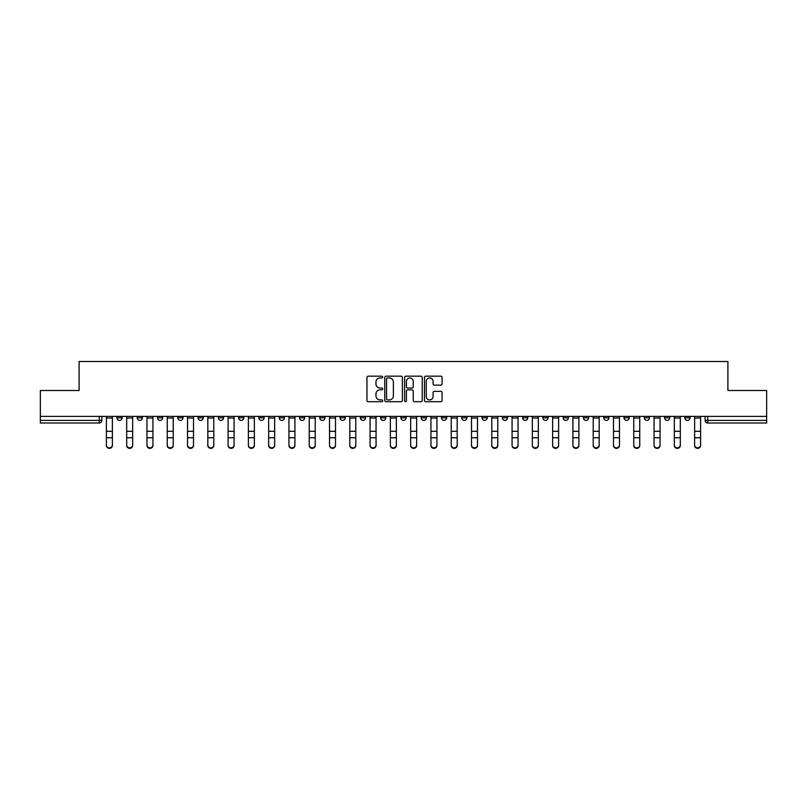 <?xml version="1.0" encoding="UTF-8"?>
<svg xmlns="http://www.w3.org/2000/svg" width="807" height="807" viewBox="0 0 807 807"><rect width="100%" height="100%" fill="white"/><g stroke="black" fill="none" stroke-linecap="round" stroke-linejoin="round"><path stroke-width="1.21" d="M382.7 377.071A0.898 0.898 0 0 0 381.802 376.173L368.244 376.173A1.281 1.281 0 0 0 366.963 377.444L366.963 400.423A1.281 1.281 0 0 0 368.244 401.694L381.802 401.694A0.898 0.898 0 0 0 382.7 400.807A0.898 0.898 0 0 0 381.802 399.909L380.047 399.909A4.085 4.085 0 0 1 375.961 395.823L375.961 393.917A4.085 4.085 0 0 1 380.047 389.831L381.802 389.831A0.898 0.898 0 0 0 382.7 388.934A0.898 0.898 0 0 0 381.802 388.046L380.047 388.046A4.085 4.085 0 0 1 375.961 383.961L375.961 382.044A4.085 4.085 0 0 1 380.047 377.958L381.802 377.958A0.898 0.898 0 0 0 382.7 377.071M684.871 416.372L684.871 417.804L690.066 417.804A2.603 2.603 0 0 1 687.463 420.397A2.603 2.603 0 0 1 684.871 417.804L684.871 416.372M664.585 417.804L664.585 416.372L664.585 417.804A2.603 2.603 0 0 0 667.187 420.397A2.603 2.603 0 0 1 664.585 417.804L669.78 417.804A2.603 2.603 0 0 1 667.187 420.397M624.013 416.372L624.013 417.804L629.218 417.804A2.603 2.603 0 0 1 626.615 420.397A2.603 2.603 0 0 1 624.013 417.804L624.013 416.372M603.737 417.804L603.737 416.372L603.737 417.804A2.603 2.603 0 0 0 606.329 420.397A2.603 2.603 0 0 1 603.737 417.804L608.932 417.804A2.603 2.603 0 0 1 606.329 420.397M583.451 417.804L583.451 416.372L583.451 417.804A2.603 2.603 0 0 0 586.053 420.397A2.603 2.603 0 0 1 583.451 417.804L588.646 417.804A2.603 2.603 0 0 1 586.053 420.397A2.603 2.603 0 0 0 588.646 417.804A2.603 2.603 0 0 1 586.053 420.397M522.603 417.804L522.603 416.372L522.603 417.804A2.603 2.603 0 0 0 525.196 420.397A2.603 2.603 0 0 1 522.603 417.804L527.798 417.804A2.603 2.603 0 0 1 525.196 420.397M502.317 416.372L502.317 417.804L507.512 417.804A2.603 2.603 0 0 1 504.92 420.397A2.603 2.603 0 0 1 502.317 417.804L502.317 416.372M482.031 416.372L482.031 417.804L487.236 417.804A2.603 2.603 0 0 1 484.634 420.397A2.603 2.603 0 0 1 482.031 417.804L482.031 416.372M461.745 416.372L461.745 417.804L466.95 417.804A2.603 2.603 0 0 1 464.348 420.397A2.603 2.603 0 0 1 461.745 417.804L461.745 416.372M441.469 417.804L441.469 416.372L441.469 417.804A2.603 2.603 0 0 0 444.062 420.397A2.603 2.603 0 0 1 441.469 417.804L446.664 417.804A2.603 2.603 0 0 1 444.062 420.397M400.897 416.372L400.897 417.804L406.103 417.804A2.603 2.603 0 0 1 403.5 420.397A2.603 2.603 0 0 1 400.897 417.804L400.897 416.372M380.611 417.804L380.611 416.372L380.611 417.804A2.603 2.603 0 0 0 383.214 420.397A2.603 2.603 0 0 1 380.611 417.804L385.817 417.804A2.603 2.603 0 0 1 383.214 420.397A2.603 2.603 0 0 0 385.817 417.804A2.603 2.603 0 0 1 383.214 420.397M258.916 416.372L258.916 417.804L264.121 417.804A2.603 2.603 0 0 1 261.518 420.397A2.603 2.603 0 0 1 258.916 417.804L258.916 416.372M238.63 416.372L238.63 417.804L243.835 417.804A2.603 2.603 0 0 1 241.232 420.397A2.603 2.603 0 0 1 238.63 417.804L238.63 416.372M218.354 416.372L218.354 417.804L223.549 417.804A2.603 2.603 0 0 1 220.947 420.397A2.603 2.603 0 0 1 218.354 417.804L218.354 416.372M177.782 416.372L177.782 417.804L182.987 417.804A2.603 2.603 0 0 1 180.385 420.397A2.603 2.603 0 0 1 177.782 417.804L177.782 416.372M157.496 416.372L157.496 417.804L162.701 417.804A2.603 2.603 0 0 1 160.099 420.397A2.603 2.603 0 0 1 157.496 417.804L157.496 416.372M440.793 385.171A1.281 1.281 0 0 0 442.075 383.89L442.075 377.444A1.281 1.281 0 0 0 440.793 376.173L425.743 376.173A1.281 1.281 0 0 0 424.462 377.444L424.462 400.423A1.281 1.281 0 0 0 425.743 401.694L440.793 401.694A1.281 1.281 0 0 0 442.075 400.423L442.075 392.636A1.281 1.281 0 0 0 440.793 391.365L434.358 391.365A1.281 1.281 0 0 0 433.077 392.636L433.077 396.499A3.41 3.41 0 0 1 429.667 399.909A3.41 3.41 0 0 1 426.247 396.499L426.247 381.378A3.41 3.41 0 0 1 429.667 377.958A3.41 3.41 0 0 1 433.077 381.378L433.077 383.89A1.281 1.281 0 0 0 434.358 385.171L440.793 385.171M40.35 416.372L40.35 390.497L79.096 390.497L79.096 361.496L727.904 361.496L727.904 390.497L766.65 390.497L766.65 416.372L40.35 416.372L40.35 420.397L101.853 420.397L101.853 416.372L101.853 420.397A2.603 2.603 0 0 1 99.251 422.999L40.35 422.999L40.35 420.397M402.38 377.444A1.281 1.281 0 0 0 401.109 376.173L386.049 376.173A1.281 1.281 0 0 0 384.768 377.444L384.768 400.423A1.281 1.281 0 0 0 386.049 401.694L401.109 401.694A1.281 1.281 0 0 0 402.38 400.423L402.38 377.444M405.891 376.173L420.951 376.173A1.281 1.281 0 0 1 422.232 377.444L422.232 400.423A1.281 1.281 0 0 1 420.951 401.694L414.505 401.694A1.281 1.281 0 0 1 413.234 400.423L413.234 391.102A1.281 1.281 0 0 0 411.953 389.831L407.676 389.831A1.281 1.281 0 0 0 406.405 391.102L406.405 400.807A0.898 0.898 0 0 1 405.507 401.694A0.898 0.898 0 0 1 404.62 400.807L404.62 377.444A1.281 1.281 0 0 1 405.891 376.173M705.147 416.372L705.147 420.397L766.65 420.397L766.65 422.999L707.749 422.999A2.603 2.603 0 0 1 705.147 420.397M766.65 416.372L766.65 420.397M690.066 416.372L690.066 417.804L690.066 416.372M669.78 416.372L669.78 417.804M649.504 416.372L649.504 417.804A2.603 2.603 0 0 1 646.901 420.397A2.603 2.603 0 0 1 644.299 417.804L649.504 417.804A2.603 2.603 0 0 1 646.901 420.397A2.603 2.603 0 0 0 649.504 417.804L649.504 416.372M644.299 416.372L644.299 417.804M629.218 416.372L629.218 417.804A2.603 2.603 0 0 1 626.615 420.397A2.603 2.603 0 0 0 629.218 417.804L629.218 416.372M608.932 416.372L608.932 417.804L608.932 416.372M588.646 416.372L588.646 417.804M568.37 416.372L568.37 417.804A2.603 2.603 0 0 1 565.768 420.397A2.603 2.603 0 0 1 563.165 417.804L568.37 417.804A2.603 2.603 0 0 1 565.768 420.397A2.603 2.603 0 0 0 568.37 417.804M563.165 416.372L563.165 417.804M548.084 416.372L548.084 417.804A2.603 2.603 0 0 1 545.482 420.397A2.603 2.603 0 0 1 542.879 417.804A2.603 2.603 0 0 0 545.482 420.397A2.603 2.603 0 0 0 548.084 417.804A2.603 2.603 0 0 1 545.482 420.397M542.879 416.372L542.879 417.804L548.084 417.804M527.798 416.372L527.798 417.804L527.798 416.372M507.512 416.372L507.512 417.804L507.512 416.372M487.236 416.372L487.236 417.804A2.603 2.603 0 0 1 484.634 420.397A2.603 2.603 0 0 0 487.236 417.804L487.236 416.372M466.95 416.372L466.95 417.804A2.603 2.603 0 0 1 464.348 420.397A2.603 2.603 0 0 0 466.95 417.804M446.664 416.372L446.664 417.804L446.664 416.372M426.389 416.372L426.389 417.804A2.603 2.603 0 0 1 423.786 420.397A2.603 2.603 0 0 1 421.183 417.804A2.603 2.603 0 0 0 423.786 420.397M421.183 416.372L421.183 417.804L426.389 417.804M406.103 416.372L406.103 417.804A2.603 2.603 0 0 1 403.5 420.397A2.603 2.603 0 0 0 406.103 417.804L406.103 416.372M385.817 416.372L385.817 417.804M365.531 416.372L365.531 417.804A2.603 2.603 0 0 1 362.938 420.397A2.603 2.603 0 0 1 360.336 417.804L365.531 417.804M360.336 416.372L360.336 417.804M345.255 416.372L345.255 417.804A2.603 2.603 0 0 1 342.652 420.397A2.603 2.603 0 0 1 340.05 417.804L345.255 417.804M340.05 416.372L340.05 417.804M324.969 416.372L324.969 417.804A2.603 2.603 0 0 1 322.366 420.397A2.603 2.603 0 0 1 319.764 417.804L324.969 417.804M319.764 416.372L319.764 417.804M304.683 416.372L304.683 417.804A2.603 2.603 0 0 1 302.08 420.397A2.603 2.603 0 0 1 299.488 417.804L304.683 417.804M299.488 416.372L299.488 417.804M284.397 416.372L284.397 417.804A2.603 2.603 0 0 1 281.804 420.397A2.603 2.603 0 0 1 279.202 417.804L284.397 417.804M279.202 416.372L279.202 417.804M264.121 416.372L264.121 417.804L264.121 416.372M243.835 416.372L243.835 417.804M223.549 416.372L223.549 417.804L223.549 416.372M203.263 416.372L203.263 417.804A2.603 2.603 0 0 1 200.671 420.397A2.603 2.603 0 0 1 198.068 417.804L203.263 417.804M198.068 416.372L198.068 417.804M182.987 416.372L182.987 417.804M162.701 416.372L162.701 417.804L162.701 416.372M142.415 416.372L142.415 417.804A2.603 2.603 0 0 1 139.813 420.397A2.603 2.603 0 0 1 137.22 417.804L142.415 417.804M137.22 416.372L137.22 417.804M116.934 416.372L116.934 417.804L122.129 417.804L122.129 416.372L122.129 417.804A2.603 2.603 0 0 1 119.537 420.397A2.603 2.603 0 0 1 116.934 417.804A2.603 2.603 0 0 0 119.537 420.397M99.251 422.999A2.603 2.603 0 0 0 101.853 420.397A2.603 2.603 0 0 1 99.251 422.999L99.251 416.372M387.451 377.958A0.898 0.898 0 0 0 386.553 378.856L386.553 399.021A0.898 0.898 0 0 0 387.451 399.909L389.297 399.909A4.085 4.085 0 0 0 393.382 395.823L393.382 382.044A4.085 4.085 0 0 0 389.297 377.958L387.451 377.958M413.234 381.439A3.41 3.41 0 0 0 409.815 378.019A3.41 3.41 0 0 0 406.405 381.439L406.405 386.765A1.281 1.281 0 0 0 407.676 388.046L411.953 388.046A1.281 1.281 0 0 0 413.234 386.765L413.234 381.439M106.403 445.504L106.403 445A2.986 2.855 0 0 0 109.389 447.855A2.986 2.855 0 0 0 112.385 445L112.385 445.504A2.986 2.855 180 0 1 109.389 448.359A2.986 2.855 180 0 1 106.403 445.504L106.403 438.251M106.403 416.372L106.403 445M112.385 416.372L112.385 445M126.689 445.504L126.689 445A2.986 2.855 0 0 0 129.675 447.855A2.986 2.855 0 0 0 132.661 445L132.661 445.504A2.986 2.855 180 0 1 129.675 448.359A2.986 2.855 180 0 1 126.689 445.504L126.689 438.251M146.965 445.504L146.965 445A2.986 2.855 0 0 0 149.961 447.855A2.986 2.855 0 0 0 152.947 445L152.947 445.504A2.986 2.855 180 0 1 149.961 448.359A2.986 2.855 180 0 1 146.965 445.504L146.965 438.251M167.251 445.504L167.251 445A2.986 2.855 0 0 0 170.237 447.855A2.986 2.855 0 0 0 173.233 445L173.233 445.504A2.986 2.855 180 0 1 170.237 448.359A2.986 2.855 180 0 1 167.251 445.504L167.251 438.251M126.689 416.372L126.689 445M132.661 416.372L132.661 445M146.965 416.372L146.965 445M152.947 416.372L152.947 445M167.251 416.372L167.251 445M173.233 416.372L173.233 445M187.537 445.504L187.537 445A2.986 2.855 0 0 0 190.523 447.855A2.986 2.855 0 0 0 193.519 445L193.519 445.504A2.986 2.855 180 0 1 190.523 448.359A2.986 2.855 180 0 1 187.537 445.504L187.537 438.251M207.823 445.504L207.823 445A2.986 2.855 0 0 0 210.809 447.855A2.986 2.855 0 0 0 213.794 445L213.794 445.504A2.986 2.855 180 0 1 210.809 448.359A2.986 2.855 180 0 1 207.823 445.504L207.823 438.251M187.537 416.372L187.537 445M193.519 416.372L193.519 445M207.823 416.372L207.823 445M213.794 416.372L213.794 445M228.099 445.504L228.099 445A2.986 2.855 0 0 0 231.095 447.855A2.986 2.855 0 0 0 234.08 445L234.08 445.504A2.986 2.855 180 0 1 231.095 448.359A2.986 2.855 180 0 1 228.099 445.504L228.099 438.251M248.385 445.504L248.385 445A2.986 2.855 0 0 0 251.37 447.855A2.986 2.855 0 0 0 254.366 445L254.366 445.504A2.986 2.855 180 0 1 251.37 448.359A2.986 2.855 180 0 1 248.385 445.504L248.385 438.251M268.67 445.504L268.67 445A2.986 2.855 0 0 0 271.656 447.855A2.986 2.855 0 0 0 274.652 445L274.652 445.504A2.986 2.855 180 0 1 271.656 448.359A2.986 2.855 180 0 1 268.67 445.504L268.67 438.251M288.946 445.504L288.946 445A2.986 2.855 0 0 0 291.942 447.855A2.986 2.855 0 0 0 294.928 445L294.928 445.504A2.986 2.855 180 0 1 291.942 448.359A2.986 2.855 180 0 1 288.946 445.504L288.946 438.251M309.232 445.504L309.232 445A2.986 2.855 0 0 0 312.228 447.855A2.986 2.855 0 0 0 315.214 445L315.214 445.504A2.986 2.855 180 0 1 312.228 448.359A2.986 2.855 180 0 1 309.232 445.504L309.232 438.251M329.518 445.504L329.518 445A2.986 2.855 0 0 0 332.504 447.855A2.986 2.855 0 0 0 335.5 445L335.5 445.504A2.986 2.855 180 0 1 332.504 448.359A2.986 2.855 180 0 1 329.518 445.504L329.518 438.251M349.804 445.504L349.804 445A2.986 2.855 0 0 0 352.79 447.855A2.986 2.855 0 0 0 355.786 445L355.786 445.504A2.986 2.855 180 0 1 352.79 448.359A2.986 2.855 180 0 1 349.804 445.504L349.804 438.251M370.08 445.504L370.08 445A2.986 2.855 0 0 0 373.076 447.855A2.986 2.855 0 0 0 376.062 445L376.062 445.504A2.986 2.855 180 0 1 373.076 448.359A2.986 2.855 180 0 1 370.08 445.504L370.08 438.251M228.099 416.372L228.099 445M234.08 416.372L234.08 445M248.385 416.372L248.385 445M254.366 416.372L254.366 445M268.67 416.372L268.67 445M274.652 416.372L274.652 445M288.946 416.372L288.946 445M294.928 416.372L294.928 445M309.232 416.372L309.232 445M315.214 416.372L315.214 445M329.518 416.372L329.518 445M335.5 416.372L335.5 445M349.804 416.372L349.804 445M355.786 416.372L355.786 445M370.08 416.372L370.08 445M376.062 416.372L376.062 445M390.366 445.504L390.366 445A2.986 2.855 0 0 0 393.362 447.855A2.986 2.855 0 0 0 396.348 445L396.348 445.504A2.986 2.855 180 0 1 393.362 448.359A2.986 2.855 180 0 1 390.366 445.504L390.366 438.251M410.652 445.504L410.652 445A2.986 2.855 0 0 0 413.638 447.855A2.986 2.855 0 0 0 416.634 445L416.634 445.504A2.986 2.855 180 0 1 413.638 448.359A2.986 2.855 180 0 1 410.652 445.504L410.652 438.251M430.938 445.504L430.938 445A2.986 2.855 0 0 0 433.924 447.855A2.986 2.855 0 0 0 436.92 445L436.92 445.504A2.986 2.855 180 0 1 433.924 448.359A2.986 2.855 180 0 1 430.938 445.504L430.938 438.251M451.214 445.504L451.214 445A2.986 2.855 0 0 0 454.21 447.855A2.986 2.855 0 0 0 457.196 445L457.196 445.504A2.986 2.855 180 0 1 454.21 448.359A2.986 2.855 180 0 1 451.214 445.504L451.214 438.251M471.5 445.504L471.5 445A2.986 2.855 0 0 0 474.496 447.855A2.986 2.855 0 0 0 477.482 445L477.482 445.504A2.986 2.855 180 0 1 474.496 448.359A2.986 2.855 180 0 1 471.5 445.504L471.5 438.251M491.786 445.504L491.786 445A2.986 2.855 0 0 0 494.772 447.855A2.986 2.855 0 0 0 497.768 445L497.768 445.504A2.986 2.855 180 0 1 494.772 448.359A2.986 2.855 180 0 1 491.786 445.504L491.786 438.251M518.054 445.504L518.054 445.504A2.986 2.855 180 0 1 515.058 448.359A2.986 2.855 180 0 1 512.072 445.504L512.072 438.251M532.348 445.504L532.348 445A2.986 2.855 0 0 0 535.344 447.855A2.986 2.855 0 0 0 538.33 445L538.33 445.504A2.986 2.855 180 0 1 535.344 448.359A2.986 2.855 180 0 1 532.348 445.504L532.348 438.251M558.615 445.504L558.615 445.504A2.986 2.855 180 0 1 555.63 448.359A2.986 2.855 180 0 1 552.634 445.504L552.634 438.251M572.92 445.504L572.92 445A2.986 2.855 0 0 0 575.905 447.855A2.986 2.855 0 0 0 578.901 445L578.901 445.504A2.986 2.855 180 0 1 575.905 448.359A2.986 2.855 180 0 1 572.92 445.504L572.92 438.251M593.206 445.504L593.206 445A2.986 2.855 0 0 0 596.191 447.855A2.986 2.855 0 0 0 599.177 445L599.177 445.504A2.986 2.855 180 0 1 596.191 448.359A2.986 2.855 180 0 1 593.206 445.504L593.206 438.251M619.463 445.504L619.463 445.504A2.986 2.855 180 0 1 616.477 448.359A2.986 2.855 180 0 1 613.481 445.504L613.481 438.251M633.767 445.504L633.767 445A2.986 2.855 0 0 0 636.763 447.855A2.986 2.855 0 0 0 639.749 445L639.749 445.504A2.986 2.855 180 0 1 636.763 448.359A2.986 2.855 180 0 1 633.767 445.504L633.767 438.251M660.035 445.504L660.035 445.504A2.986 2.855 180 0 1 657.039 448.359A2.986 2.855 180 0 1 654.053 445.504L654.053 438.251M680.311 445.504L680.311 445.504A2.986 2.855 180 0 1 677.325 448.359A2.986 2.855 180 0 1 674.339 445.504L674.339 438.251M390.366 416.372L390.366 445M396.348 416.372L396.348 445M410.652 416.372L410.652 445M416.634 416.372L416.634 445M430.938 416.372L430.938 445M436.92 416.372L436.92 445M451.214 416.372L451.214 445M457.196 416.372L457.196 445M471.5 416.372L471.5 445M477.482 416.372L477.482 445M491.786 416.372L491.786 445M497.768 416.372L497.768 445M512.072 445A2.986 2.855 0 0 0 515.058 447.855A2.986 2.855 0 0 0 518.054 445L518.054 437.747L512.072 437.747L512.072 445.504M512.072 416.372L512.072 437.747M518.054 416.372L518.054 437.747M532.348 416.372L532.348 445M538.33 416.372L538.33 445M552.634 445A2.986 2.855 0 0 0 555.63 447.855A2.986 2.855 0 0 0 558.615 445L558.615 437.747L552.634 437.747L552.634 445.504M552.634 416.372L552.634 437.747M558.615 416.372L558.615 437.747M572.92 416.372L572.92 445M578.901 416.372L578.901 445M593.206 416.372L593.206 445M599.177 416.372L599.177 445M613.481 445A2.986 2.855 0 0 0 616.477 447.855A2.986 2.855 0 0 0 619.463 445L619.463 437.747L613.481 437.747L613.481 445.504M613.481 416.372L613.481 437.747M619.463 416.372L619.463 437.747M633.767 416.372L633.767 445M639.749 416.372L639.749 445M654.053 445A2.986 2.855 0 0 0 657.039 447.855A2.986 2.855 0 0 0 660.035 445L660.035 437.747L654.053 437.747L654.053 445.504M654.053 416.372L654.053 437.747M660.035 416.372L660.035 437.747M674.339 445A2.986 2.855 0 0 0 677.325 447.855A2.986 2.855 0 0 0 680.311 445L680.311 437.747L674.339 437.747L674.339 445.504M674.339 416.372L674.339 437.747M680.311 416.372L680.311 437.747M700.597 445.504L700.597 445.504A2.986 2.855 180 0 1 697.611 448.359A2.986 2.855 180 0 1 694.615 445.504L694.615 438.251M694.615 445A2.986 2.855 0 0 0 697.611 447.855A2.986 2.855 0 0 0 700.597 445L700.597 437.747L694.615 437.747L694.615 445.504M694.615 416.372L694.615 437.747M700.597 416.372L700.597 437.747M707.749 416.372L707.749 422.999M112.385 417.996L106.403 417.996M112.385 431.311L106.403 431.311M112.385 437.747L106.403 437.747M132.661 417.996L126.689 417.996M132.661 431.311L126.689 431.311M132.661 437.747L126.689 437.747M152.947 417.996L146.965 417.996M152.947 431.311L146.965 431.311M152.947 437.747L146.965 437.747M173.233 417.996L167.251 417.996M173.233 431.311L167.251 431.311M173.233 437.747L167.251 437.747M193.519 417.996L187.537 417.996M193.519 431.311L187.537 431.311M193.519 437.747L187.537 437.747M213.794 417.996L207.823 417.996M213.794 431.311L207.823 431.311M213.794 437.747L207.823 437.747M234.08 417.996L228.099 417.996M234.08 431.311L228.099 431.311M234.08 437.747L228.099 437.747M254.366 417.996L248.385 417.996M254.366 431.311L248.385 431.311M254.366 437.747L248.385 437.747M274.652 417.996L268.67 417.996M274.652 431.311L268.67 431.311M274.652 437.747L268.67 437.747M294.928 417.996L288.946 417.996M294.928 431.311L288.946 431.311M294.928 437.747L288.946 437.747M315.214 417.996L309.232 417.996M315.214 431.311L309.232 431.311M315.214 437.747L309.232 437.747M335.5 417.996L329.518 417.996M335.5 431.311L329.518 431.311M335.5 437.747L329.518 437.747M355.786 417.996L349.804 417.996M355.786 431.311L349.804 431.311M355.786 437.747L349.804 437.747M376.062 417.996L370.08 417.996M376.062 431.311L370.08 431.311M376.062 437.747L370.08 437.747M396.348 417.996L390.366 417.996M396.348 431.311L390.366 431.311M396.348 437.747L390.366 437.747M416.634 417.996L410.652 417.996M416.634 431.311L410.652 431.311M416.634 437.747L410.652 437.747M436.92 417.996L430.938 417.996M436.92 431.311L430.938 431.311M436.92 437.747L430.938 437.747M457.196 417.996L451.214 417.996M457.196 431.311L451.214 431.311M457.196 437.747L451.214 437.747M477.482 417.996L471.5 417.996M477.482 431.311L471.5 431.311M477.482 437.747L471.5 437.747M497.768 417.996L491.786 417.996M497.768 431.311L491.786 431.311M497.768 437.747L491.786 437.747M518.054 417.996L512.072 417.996M518.054 431.311L512.072 431.311M538.33 417.996L532.348 417.996M538.33 431.311L532.348 431.311M538.33 437.747L532.348 437.747M558.615 417.996L552.634 417.996M558.615 431.311L552.634 431.311M578.901 417.996L572.92 417.996M578.901 431.311L572.92 431.311M578.901 437.747L572.92 437.747M599.177 417.996L593.206 417.996M599.177 431.311L593.206 431.311M599.177 437.747L593.206 437.747M619.463 417.996L613.481 417.996M619.463 431.311L613.481 431.311M639.749 417.996L633.767 417.996M639.749 431.311L633.767 431.311M639.749 437.747L633.767 437.747M660.035 417.996L654.053 417.996M660.035 431.311L654.053 431.311M680.311 417.996L674.339 417.996M680.311 431.311L674.339 431.311M700.597 417.996L694.615 417.996M700.597 431.311L694.615 431.311"/></g></svg>
